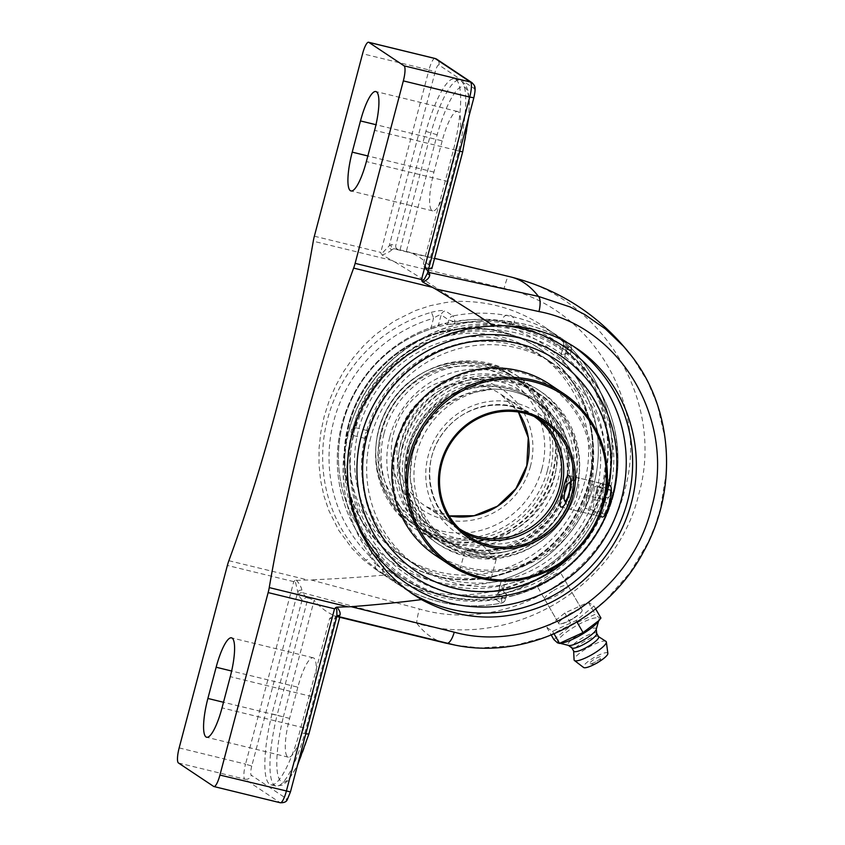 <?xml version="1.0" encoding="UTF-8"?>
<svg xmlns="http://www.w3.org/2000/svg" width="845" height="845" viewBox="0 0 845 845"><rect width="100%" height="100%" fill="white"/><g stroke="black" fill="none" stroke-linecap="round" stroke-linejoin="round"><path stroke-width="0.63" stroke-dasharray="4.22 3.17" d="M398.143 249.476A774.833 176.806 -76.3 0 0 393.601 248.757A3.433 3.338 -84.3 0 1 391.14 244.627A778.256 177.587 103.7 0 1 395.777 245.367C395.439 247.427 396.231 248.789 398.143 249.476L400.012 249.93L431.003 132.623A68.772 15.696 103.7 0 1 459.754 80.159A68.772 15.696 103.7 0 1 458.613 151.012L427.623 268.319L428.721 268.562M302.098 599.939L271.984 713.93L277.086 715.176L308.076 597.869L306.217 597.415L302.098 599.939A778.256 177.587 103.7 0 1 298.517 595.207L295.074 580.409L310.865 579.902L419.405 608.981C504.983 634.289 604.186 577.293 624.761 489.931C649.847 403.709 590.951 306.841 504.116 288.356A13.71 1.521 103.6 0 1 508.532 276.473L393.601 248.757L391.858 249.761A3.433 3 -141.1 0 1 389.175 245.937L391.14 244.627M391.858 249.761C390.094 251.578 386.862 253.32 382.162 254.989L381.285 254.113L389.175 245.937L435.154 71.909L428.964 69.934L380.746 252.412L381.285 254.113M504.116 288.356L394.858 261.992L382.151 255M406.318 251.451A774.833 176.806 103.7 0 1 431.763 268.393L462.585 151.741A63.375 14.46 -76.3 0 0 464.687 87.151A63.375 14.46 -76.3 0 0 437.14 134.799L406.318 251.451L400.012 249.93M427.623 268.319L424.105 266.862L423.387 263.756L453.511 149.766A68.772 15.696 -76.3 0 0 454.652 78.912A68.772 15.696 -76.3 0 0 425.901 131.376L395.777 245.367M425.901 131.376L437.14 134.799M427.876 271.784A3.433 3.274 -35.1 0 1 426.968 268.488L427.76 271.636A3.433 2.725 175.9 0 0 427.591 272.671A3.433 2.725 175.9 0 0 427.602 272.808M473.855 97.745L427.528 273.093L427.412 271.256L424.021 266.767M298.517 595.207A3.433 3.274 -35.1 0 1 302.711 592.768A774.833 176.806 -76.3 0 0 306.217 597.415M295.074 580.409L293.764 581.645L245.546 764.112L251.747 766.088L297.725 592.06A3.433 2.725 -4.1 0 1 301.908 590.211L302.711 592.768L416.86 623.409A774.833 176.806 -76.3 0 0 444.449 642.823M296.268 580.05C299.542 583.842 301.411 587.233 301.908 590.211M271.984 713.93A68.772 15.696 -76.3 0 0 270.844 784.783A68.772 15.696 -76.3 0 0 299.595 732.319L329.708 618.329L333.828 615.804L335.687 616.259L304.696 733.566A68.772 15.696 103.7 0 1 275.945 786.03A68.772 15.696 103.7 0 1 277.086 715.176L283.339 716.94A63.375 14.46 -76.3 0 0 281.227 781.54A63.375 14.46 -76.3 0 0 308.774 733.882L308.869 734.062M308.774 733.882L339.732 617.262M336.923 616.565L335.687 616.259M339.595 617.23A774.833 176.806 103.7 0 1 314.16 600.288L283.339 716.94M308.076 597.869L314.16 600.288M337.609 616.438A774.833 176.806 -76.3 0 1 333.828 615.804L337.926 616.449A3.433 3.338 95.7 0 0 334.345 619.068A778.256 177.587 103.7 0 1 329.708 618.329M336.785 616.544A3.433 3 38.9 0 0 336.31 617.769L334.345 619.068M336.891 616.406L290.448 791.923M455.402 645.189L480.129 647.925L514.056 645.643L547.243 636.538L578.413 620.938L592.81 610.914L606.319 599.443L629.874 572.878L648.147 542.268L655.076 525.78L660.389 508.827L666.124 473.876L666.473 456.237L665.131 438.83L657.452 404.998L647.502 381.275L632.018 356.579M510.834 276.97A774.833 176.806 -76.3 0 0 508.532 276.473C602.337 296.458 665.839 401.153 638.725 494.399C616.47 588.859 509.355 650.629 416.86 623.409A13.71 1.542 -75.1 0 1 419.405 608.981M384.549 575.033C424.021 597.922 473.897 601.27 516.358 583.884C558.725 566.277 591.669 528.759 603.425 484.724C619.638 425.933 594.394 359.421 543.229 326.128C517.066 309.016 488.262 300.778 456.839 301.39L445.928 302.489L430.285 305.668L415.191 310.654L394.214 321.089L375.381 334.662L363.667 345.7L352.946 358.143L343.482 371.768L335.444 386.281L328.98 401.354L324.142 416.596L320.836 432.175L319.072 448.251L318.987 464.465L320.625 480.467L323.962 495.952L328.885 510.612L338.877 530.544L352.302 548.701L363.192 559.612L375.444 569.245L384.549 575.033C361.649 577.156 337.092 578.772 310.865 579.902M394.858 261.992C417.219 275.481 437.879 288.62 456.839 301.39M459.712 151.276L453.511 149.766M305.795 733.819L299.595 732.319M377.007 569.572A5.397 5.239 -56.3 0 1 375.286 564.122L382.891 569.192A5.397 5.239 123.7 0 0 384.623 574.642L377.007 569.572L365.695 560.013A147.695 143.301 -56.3 0 1 327.617 418.919A147.695 143.301 -56.3 0 1 431.119 312.386A5.397 0.856 73.9 0 1 433.538 318.248C437.361 315.755 439.896 314.636 441.132 314.889A5.397 5.239 -56.3 0 1 445.357 310.886L452.973 315.956A147.695 143.301 -56.3 0 1 558.967 336.606A147.695 143.301 -56.3 0 1 569.572 344.422A5.397 1.299 -50.9 0 0 569.572 344.422A5.397 5.239 -56.3 0 1 571.304 349.872L570.217 354.551L566.741 351.425L567.28 349.355A5.397 1.299 -50.9 0 0 569.604 344.443L561.967 339.352L568.928 346.027A147.695 143.301 -56.3 0 1 607.006 487.111A147.695 143.301 -56.3 0 1 503.504 593.644A5.397 0.856 -106.1 0 0 503.683 593.697A5.397 0.856 -106.1 0 0 503.271 589.229C499.501 591.764 497.694 593.37 497.842 594.035A5.397 5.239 -56.3 0 1 493.617 598.038L501.233 603.108A5.397 0.94 -101.3 0 0 501.402 603.15A5.397 0.94 -101.3 0 0 501.434 598.587L505.563 599.242L497.842 594.035L500.8 582.279L497.842 594.035M561.967 339.352A5.397 5.239 -56.3 0 1 563.689 344.813L571.421 350.01L567.28 349.355A142.298 138.073 123.7 0 0 454.937 321.934L448.748 319.959L441.132 314.889L438.196 326.022L430.675 329.054A132.654 128.715 123.7 0 0 342.922 423.113A132.654 128.715 123.7 0 0 373.353 546.018L378.222 552.989L375.286 564.122L370.501 556.823A5.397 1.289 134.1 0 1 365.695 560.013M431.119 312.386C438.196 310.569 442.938 310.073 445.357 310.886M503.504 593.644C496.575 595.556 493.279 597.014 493.617 598.038M506.683 594.468L505.458 599.105A5.397 5.239 123.7 0 1 501.233 603.108A147.695 143.301 -56.3 0 1 395.228 582.458A147.695 143.301 -56.3 0 1 384.623 574.642A5.397 1.299 -50.9 0 0 389.091 571.157A142.298 138.073 123.7 0 0 501.434 598.587L501.983 596.517L506.683 594.468A124.532 28.413 -76.3 0 1 500.789 582.913C500.853 581.191 502.638 579.691 506.123 578.434A132.654 128.715 123.7 0 0 593.877 484.365A132.654 128.715 123.7 0 0 563.446 361.459C561.006 358.776 560.108 356.939 560.753 355.935L563.689 344.813L566.308 350.654A5.397 1.289 -45.9 0 0 568.981 346.059L568.981 346.059A5.397 1.289 -45.9 0 0 568.928 346.027M563.689 344.813L563.541 344.802C563.879 342.721 563.478 341.063 562.326 339.817L568.981 346.059C582.627 359.347 593.201 374.831 600.7 392.492C605.876 404.766 609.298 417.557 610.967 430.865C621.233 501.254 572.424 575.329 503.683 593.697L496.078 596.306L497.768 593.781M563.541 344.802L560.753 355.935A124.532 28.413 -76.3 0 1 570.079 354.509M454.388 324.005L454.937 321.934A5.397 0.94 -101.3 0 0 452.973 315.956A5.397 5.239 -56.3 0 0 448.748 319.959L447.523 324.596L454.388 324.005A140.344 136.182 -56.3 0 1 564.492 349.619A140.344 136.182 -56.3 0 1 566.741 351.425M384.116 564.555L389.64 569.086L389.091 571.157L382.891 569.192L384.116 564.555A124.532 28.413 103.7 0 1 383.683 564.185A124.532 28.413 103.7 0 1 378.222 552.989M501.983 596.517A140.344 136.182 -56.3 0 1 409.36 582.543A140.344 136.182 -56.3 0 1 389.64 569.086M438.196 326.022A124.532 28.413 103.7 0 1 442.305 324.047A124.532 28.413 103.7 0 1 447.523 324.596M546.81 578.825C554.531 574.241 559.041 572.097 560.351 572.392C560.214 573.385 556.992 575.836 550.687 579.754C542.976 584.339 538.455 586.493 537.156 586.198C537.283 585.205 540.504 582.744 546.81 578.825M567.924 615.329C561.598 619.216 558.503 621.899 558.661 623.367C559.77 626.99 584.719 612.794 581.994 609.794C580.283 608.865 575.593 610.713 567.924 615.329M297.841 687.186L289.592 718.398A35.089 8.006 -76.3 0 0 288.346 757.194A35.089 8.006 -76.3 0 0 303.725 727.809L311.974 696.597A35.089 8.006 -76.3 0 0 313.231 657.801A35.089 8.006 -76.3 0 0 297.841 687.186L231.646 671.025M442.188 140.872L433.939 172.084A35.089 8.006 -76.3 0 0 432.682 210.891A35.089 8.006 -76.3 0 0 448.072 181.506L456.321 150.283A35.089 8.006 -76.3 0 0 457.578 111.487A35.089 8.006 -76.3 0 0 442.188 140.872L375.983 124.711M553.581 590.518A13.499 2.947 149.9 0 1 567.977 585.574A13.499 2.947 149.9 0 1 557.763 594.88A13.499 2.947 149.9 0 1 544.613 599.094A13.499 2.947 149.9 0 1 553.581 590.518M553.855 639.549L571.727 625.025L595.271 614.273L598.925 617.579L600.943 618.044M546.905 627.539L552.577 631.321L576.121 620.568L593.993 606.034L588.321 602.263L564.777 613.016L546.905 627.539L551.246 635.049M564.777 613.016L571.727 625.025M588.321 602.263L595.271 614.273M593.993 606.034L595.651 608.896M552.577 631.321L554.056 633.877M576.121 620.568L576.955 622.004M597.373 622.501A23.66 5.165 -30.1 0 0 598.925 619.924A23.66 5.165 -30.1 0 0 598.461 618.234A23.66 5.165 -30.1 0 0 573.618 627.317A23.66 5.165 -30.1 0 0 558.291 642.749A23.66 5.165 -30.1 0 0 558.978 643.034A23.66 5.165 -30.1 0 0 561.978 642.982M573.163 618.603A13.499 2.947 149.9 0 1 558.767 623.547A13.499 2.947 149.9 0 1 567.724 614.98A13.499 2.947 149.9 0 1 582.131 610.027A13.499 2.947 149.9 0 1 573.163 618.603M596.908 661.107A6.602 1.436 -30.1 0 0 601.323 657.23A6.602 1.436 -30.1 0 0 594.859 658.984A6.602 1.436 -30.1 0 0 590.116 663.705A6.602 1.436 -30.1 0 0 596.908 661.107M596.179 629.514A16.298 3.56 -30.1 0 0 596.232 628.976A16.298 3.56 -30.1 0 0 595.862 628.353A16.298 3.56 -30.1 0 0 578.825 634.563A16.298 3.56 -30.1 0 0 568.157 645.221A16.298 3.56 -30.1 0 0 568.199 645.242A16.298 3.56 -30.1 0 0 568.664 645.443M596.739 633.613A14.397 3.137 -30.1 0 0 596.654 633.327A14.397 3.137 -30.1 0 0 596.412 633.074A14.397 3.137 -30.1 0 0 581.952 638.207A14.397 3.137 -30.1 0 0 571.727 647.745A14.397 3.137 -30.1 0 0 571.907 647.946M598.661 636.803A14.397 3.137 -30.1 0 0 598.418 636.549A14.397 3.137 -30.1 0 0 598.408 636.538A14.397 3.137 -30.1 0 0 584.624 641.292A14.397 3.137 -30.1 0 0 573.639 650.872A14.397 3.137 -30.1 0 0 573.734 651.22M607.861 653.438A14.08 3.074 -30.1 0 0 607.534 652.931A14.08 3.074 -30.1 0 0 592.947 658.213A14.08 3.074 -30.1 0 0 583.536 667.455M605.897 641.344A18.516 4.035 -30.1 0 0 588.162 647.481A18.516 4.035 -30.1 0 0 574.072 659.787M407.691 448.875A89.137 86.486 -56.3 0 1 541.413 395.27A89.137 86.486 -56.3 0 1 563.985 517.404A89.137 86.486 -56.3 0 1 442.59 543.641A89.137 86.486 -56.3 0 1 407.691 448.875M565.157 487.311A82.831 80.37 -56.3 0 1 440.9 537.135A82.831 80.37 -56.3 0 1 408.473 449.065A82.831 80.37 -56.3 0 1 532.73 399.252A82.831 80.37 -56.3 0 1 565.157 487.311M492.677 389.154L466.186 393.886L442.347 406.941L423.81 426.926L412.603 451.821L409.962 477.024L415.032 501.624L427.253 523.361L445.452 540.156L451.769 543.958A82.831 80.37 123.7 0 0 560.298 512.566A82.831 80.37 123.7 0 0 537.283 402.294A82.831 80.37 123.7 0 0 492.677 389.154A84.342 81.828 -56.3 0 0 416.786 453.026A84.342 81.828 -56.3 0 0 451.769 543.958M503.852 376.331A89.137 86.486 123.7 0 0 396.854 441.66A89.137 86.486 123.7 0 0 431.753 536.427A89.137 86.486 123.7 0 0 553.148 510.179A89.137 86.486 123.7 0 0 530.575 388.045A89.137 86.486 123.7 0 0 503.852 376.331M389.82 436.971A89.137 86.486 -56.3 0 1 496.818 371.652A89.137 86.486 -56.3 0 1 523.541 383.366A89.137 86.486 -56.3 0 1 546.113 505.5A89.137 86.486 -56.3 0 1 424.718 531.737A89.137 86.486 -56.3 0 1 389.82 436.971M348.425 424.454A126.845 123.085 123.7 0 0 398.09 559.316A126.845 123.085 123.7 0 0 588.384 483.023A126.845 123.085 123.7 0 0 538.719 348.161A126.845 123.085 123.7 0 0 348.425 424.454M589.071 483.488A126.845 123.085 123.7 0 0 539.406 348.626A126.845 123.085 123.7 0 0 349.112 424.919A126.845 123.085 123.7 0 0 398.777 559.77A126.845 123.085 123.7 0 0 589.071 483.488M353.654 426.017A122.05 118.427 -56.3 0 1 536.744 352.618A122.05 118.427 -56.3 0 1 567.66 519.844A122.05 118.427 -56.3 0 1 401.438 555.778A122.05 118.427 -56.3 0 1 353.654 426.017M370.754 437.414A122.05 118.427 123.7 0 0 418.539 567.175A122.05 118.427 123.7 0 0 584.751 531.241A122.05 118.427 123.7 0 0 553.845 364.005A122.05 118.427 123.7 0 0 370.754 437.414M606.171 494.874A126.845 123.085 123.7 0 0 556.506 360.012A126.845 123.085 123.7 0 0 366.212 436.305A126.845 123.085 123.7 0 0 415.877 571.167A126.845 123.085 123.7 0 0 606.171 494.874M574.515 552.641A126.845 123.085 123.7 0 0 607.164 494.145A126.845 123.085 123.7 0 0 609.065 485.389A126.845 123.085 -56.3 0 1 606.858 495.339A126.845 123.085 -56.3 0 1 574.706 552.461M613.333 495.149A138.105 134.006 123.7 0 0 616.417 438.798A138.105 134.006 123.7 0 0 517.869 330.173A138.105 134.006 123.7 0 0 347.464 463.609A138.105 134.006 123.7 0 0 511.214 596.19A138.105 134.006 123.7 0 0 613.333 495.149M351.805 429.059A4.067 0.929 -76.3 0 0 351.351 430.506A4.067 0.929 -76.3 0 0 351.024 432.038L351.805 429.059L355.597 427.718L353.316 430.116L352.555 433.01L353.527 435.555M610.439 495.36L608.168 497.716L611.97 496.332L612.731 493.438C610.069 489.266 609.562 488.917 611.22 492.381L610.439 495.36A4.067 0.929 103.7 0 1 610.766 493.829A4.067 0.929 103.7 0 1 611.22 492.381L610.122 489.878C623.145 437.245 600.784 379.247 556.538 350.633C544.159 342.415 530.723 336.521 516.242 332.972C488.378 326.402 460.979 328.694 434.045 339.838C394.9 357.403 368.769 386.778 355.65 427.929M502.183 325.895A132.654 128.715 123.7 0 0 342.922 423.113A132.654 128.715 123.7 0 0 434.626 581.582A132.654 128.715 123.7 0 0 593.877 484.365A132.654 128.715 123.7 0 0 502.183 325.895M506.313 323.783A5.672 0.539 -167.6 0 0 513.063 324.86A5.672 0.539 -167.6 0 0 513.221 324.786A5.672 0.539 -167.6 0 0 509.081 323.318A5.672 0.539 -167.6 0 0 502.162 322.346A5.672 0.539 -167.6 0 0 506.313 323.783M612.857 494.346A139.34 135.2 123.7 0 0 603.446 397.625A139.34 135.2 123.7 0 0 516.538 327.892A139.34 135.2 123.7 0 0 346.777 441.217A139.34 135.2 123.7 0 0 467.792 599.918A139.34 135.2 123.7 0 0 612.857 494.346M365.241 435.925L365.536 438.502L367.258 435.08L367.469 430.601L366.223 432.207A122.05 118.427 -56.3 0 1 512.239 344.623A122.05 118.427 -56.3 0 1 548.817 360.657A122.05 118.427 -56.3 0 1 597.077 488.547L598.218 486.931C598.809 489.846 598.165 492.487 596.295 494.832L596.095 492.276A122.05 118.427 -56.3 0 1 413.501 563.816A122.05 118.427 -56.3 0 1 365.241 435.925L365.146 433.876L366.223 432.196M612.731 493.438A4.067 0.929 103.7 0 1 611.97 496.332M597.077 488.547L596.095 492.276M351.024 432.038C353.728 436.2 354.235 436.527 352.555 433.01A4.067 0.929 -76.3 0 0 353.316 430.116M505.204 339.933A122.05 118.427 123.7 0 0 358.681 429.376A122.05 118.427 123.7 0 0 406.466 559.136A122.05 118.427 123.7 0 0 572.688 523.203A122.05 118.427 123.7 0 0 541.782 355.967A122.05 118.427 123.7 0 0 505.204 339.933M549.567 384.221A102.847 99.794 -56.3 0 1 589.831 493.575A102.847 99.794 -56.3 0 1 435.545 555.429M588.257 493.068A101.474 98.464 123.7 0 0 466.662 373.236A101.474 98.464 123.7 0 0 421.908 542.617A101.474 98.464 123.7 0 0 588.257 493.068M566.731 487.818A84.204 81.701 -56.3 0 1 428.7 528.928A84.204 81.701 -56.3 0 1 465.838 388.383A84.204 81.701 -56.3 0 1 566.731 487.818M472.07 572.741L459.986 569.604C461.233 571.083 467.433 573.565 478.587 577.082C486.224 578.645 490.449 578.909 491.283 577.874C489.942 576.744 483.541 575.033 472.07 572.741M601.703 483.636L601.429 483.509C599.654 483.9 597.69 488.516 595.535 497.367C592.63 507.507 592.039 513.38 593.75 514.975C599.475 517.393 607.164 485.611 601.703 483.636M409.022 449.434A82.831 80.37 123.7 0 0 441.449 537.494A82.831 80.37 123.7 0 0 565.706 487.681A82.831 80.37 123.7 0 0 533.279 399.622A82.831 80.37 123.7 0 0 409.022 449.434M413.025 452.107A82.831 80.37 -56.3 0 1 537.283 402.294A82.831 80.37 -56.3 0 1 569.71 490.353A82.831 80.37 -56.3 0 1 445.452 540.166A82.831 80.37 -56.3 0 1 413.025 452.107M463.768 532.688A68.572 66.533 -56.3 0 1 458.55 529.562A68.572 66.533 -56.3 0 1 431.7 456.659A68.572 66.533 -56.3 0 1 534.568 415.423A68.572 66.533 -56.3 0 1 539.469 419.036M483.826 557.256A16.182 1.299 -165.2 0 1 464.919 550.951A16.182 1.299 -165.2 0 1 465.109 550.824A16.182 1.299 -165.2 0 1 477.309 552.915A16.182 1.299 -165.2 0 1 496.11 559.01A16.182 1.299 -165.2 0 1 496.205 559.221A16.182 1.299 -165.2 0 1 483.826 557.256M402.315 446.276A89.137 86.486 123.7 0 0 437.425 540.208A89.137 86.486 123.7 0 0 571.368 485.769A89.137 86.486 123.7 0 0 536.258 391.837A89.137 86.486 123.7 0 0 402.315 446.276M574.241 487.681A89.137 86.486 123.7 0 0 539.131 393.749A89.137 86.486 123.7 0 0 405.188 448.188A89.137 86.486 123.7 0 0 440.308 542.12A89.137 86.486 123.7 0 0 574.241 487.681M366.033 437.573A126.845 123.085 123.7 0 0 416.004 571.252A126.845 123.085 123.7 0 0 606.604 493.776A126.845 123.085 123.7 0 0 556.633 360.097A126.845 123.085 123.7 0 0 366.033 437.573M556.506 360.012L557.204 360.477A126.845 123.085 123.7 0 0 557.193 360.466A126.845 123.085 123.7 0 0 366.582 437.942A126.845 123.085 123.7 0 0 416.553 571.621A126.845 123.085 123.7 0 0 416.564 571.621L415.877 571.167M574.484 486.72A91.883 89.147 123.7 0 0 538.286 389.894A91.883 89.147 123.7 0 0 400.234 446.012A91.883 89.147 123.7 0 0 436.421 542.839A91.883 89.147 123.7 0 0 574.484 486.72M576.839 488.294A91.883 89.147 123.7 0 0 540.652 391.467A91.883 89.147 123.7 0 0 402.59 447.586A91.883 89.147 123.7 0 0 438.787 544.412A91.883 89.147 123.7 0 0 576.839 488.294M378.433 431.489A91.883 89.147 123.7 0 0 414.62 528.315A91.883 89.147 123.7 0 0 552.683 472.197A91.883 89.147 123.7 0 0 516.485 375.37A91.883 89.147 123.7 0 0 378.433 431.489M555.049 473.77A91.883 89.147 123.7 0 0 518.851 376.944A91.883 89.147 123.7 0 0 380.789 433.062A91.883 89.147 123.7 0 0 416.986 529.889A91.883 89.147 123.7 0 0 555.049 473.77M588.69 481.84A126.845 123.085 123.7 0 0 538.719 348.161A126.845 123.085 123.7 0 0 348.119 425.637A126.845 123.085 123.7 0 0 398.079 559.316A126.845 123.085 123.7 0 0 588.69 481.84M589.24 482.21A126.845 123.085 123.7 0 0 539.268 348.531A126.845 123.085 123.7 0 0 348.668 426.007A126.845 123.085 123.7 0 0 398.639 559.686A126.845 123.085 123.7 0 0 589.24 482.21M383.905 434.013A89.137 86.486 123.7 0 0 419.025 527.945A89.137 86.486 123.7 0 0 552.957 473.506A89.137 86.486 123.7 0 0 517.848 379.574A89.137 86.486 123.7 0 0 383.905 434.013M381.032 432.101A89.137 86.486 123.7 0 0 416.141 526.034A89.137 86.486 123.7 0 0 550.084 471.594A89.137 86.486 123.7 0 0 514.964 377.662A89.137 86.486 123.7 0 0 381.032 432.101M592.757 499.279L588.183 510.211L585.31 508.31L587.021 495.455L591.595 484.512L594.468 486.424L592.757 499.279L608.97 503.24L610.681 490.385L607.808 488.473L603.235 499.416L601.524 512.26L604.397 514.172L608.97 503.24M604.397 514.172L588.183 510.211M601.524 512.26L585.31 508.31M603.235 499.416L587.021 495.455M607.808 488.473L591.595 484.512M610.681 490.385L594.468 486.424M576.934 495.582A16.182 3.697 -76.3 0 0 577.515 477.689A16.182 3.697 -76.3 0 0 576.565 477.921A16.182 3.697 -76.3 0 0 570.417 491.241A16.182 3.697 -76.3 0 0 569.107 508.489A16.182 3.697 -76.3 0 0 569.847 509.134A16.182 3.697 -76.3 0 0 576.934 495.582M609.942 485.6A16.182 3.697 -76.3 0 0 602.844 499.152A16.182 3.697 -76.3 0 0 602.274 517.045M428.109 270.896A774.833 176.806 -76.3 0 0 425.753 267.865M423.387 263.756A778.256 177.587 103.7 0 1 426.968 268.488M473.749 97.608A8.313 1.901 -76.3 0 0 474.182 88.482L438.946 65.012A8.313 1.901 -76.3 0 0 435.154 71.909M251.747 766.088A8.313 1.901 -76.3 0 0 251.303 775.214L286.539 798.683A8.313 1.901 -76.3 0 0 290.331 791.786M314.361 236.199L380.746 252.412M434.974 58.453A13.71 3.126 103.7 0 0 428.964 69.934L362.579 53.731M392.207 260.482L313.273 241.205M228.858 560.7L307.802 579.966M430.675 329.054L433.538 318.248A142.298 138.073 123.7 0 0 333.817 420.884A142.298 138.073 123.7 0 0 370.501 556.823L373.353 546.018M506.123 578.434L503.271 589.229A142.298 138.073 123.7 0 0 602.992 486.593A142.298 138.073 123.7 0 0 566.308 350.654L563.446 361.459M474.182 88.482A5.397 5.239 123.7 0 0 472.07 82.747M438.946 65.012A5.397 5.239 123.7 0 0 436.833 59.266M280.297 802.75A13.71 3.126 103.7 0 1 280.065 802.644A5.397 5.239 123.7 0 0 286.539 798.683M213.679 786.441L280.065 802.644L244.818 779.174A5.397 5.239 123.7 0 0 251.303 775.214M178.432 762.961L244.818 779.174A13.71 3.126 103.7 0 1 245.546 764.112L179.161 747.909M353.294 429.609A142.298 138.073 -56.3 0 1 504.37 325.716M572.836 345.901A147.695 143.301 123.7 0 0 569.836 343.852A147.695 143.301 123.7 0 0 348.277 432.672A147.695 143.301 123.7 0 0 406.096 589.694A147.695 143.301 123.7 0 0 410.057 592.239M293.764 581.645L227.379 565.442M289.592 718.398L223.502 702.269M433.939 172.084L367.85 155.955M311.974 696.597L230.273 676.655M303.725 727.809L222.024 707.867M456.321 150.283L374.61 130.341M448.072 181.506L366.36 161.553M564.925 489.181A72.29 70.135 123.7 0 0 478.312 403.815A72.29 70.135 123.7 0 0 446.435 524.481A72.29 70.135 123.7 0 0 564.925 489.181M547.37 470.76A89.137 86.486 -56.3 0 1 413.649 524.375A89.137 86.486 -56.3 0 1 378.75 429.609A89.137 86.486 -56.3 0 1 512.471 375.993A89.137 86.486 -56.3 0 1 547.37 470.76M459.416 528.822A67.484 65.487 -56.3 0 1 458.18 528.019C426.873 508.51 420.007 460.356 444.544 431.034C465.088 403.857 506.092 396.823 533.005 415.677L500.472 394.013L518.344 412.022A67.484 65.487 123.7 0 0 500.472 394.013A67.484 65.487 123.7 0 0 399.231 434.605A67.484 65.487 123.7 0 0 425.658 506.356A67.484 65.487 123.7 0 0 449.17 515.936L425.658 506.356L458.18 528.019A67.484 65.487 -56.3 0 1 431.763 456.268A67.484 65.487 -56.3 0 1 533.005 415.677A67.484 65.487 -56.3 0 1 534.209 416.511M530.47 466.229A72.29 70.135 -56.3 0 1 411.969 501.529A72.29 70.135 -56.3 0 1 443.847 380.863A72.29 70.135 -56.3 0 1 530.47 466.229M541.867 469.017A84.342 81.828 123.7 0 0 440.805 369.423A84.342 81.828 123.7 0 0 403.614 510.19A84.342 81.828 123.7 0 0 541.867 469.017M406.096 251.398L434.562 258.348M454.652 78.912L459.754 80.159L465.257 84.025L468.172 90.975L469.366 101.326L468.774 116.98M270.844 784.783L275.945 786.03L282.61 785.132L288.399 780.305L297.451 765.412M570.217 354.551L571.421 350.01A5.397 5.397 0 0 0 569.604 344.443L543.229 326.128M377.504 570.65L395.228 582.458C427.602 603.362 462.997 610.259 501.402 603.15A5.397 5.397 0 0 0 505.563 599.242L506.768 594.69M442.305 324.047A140.376 140.376 0 0 0 383.683 564.185M409.36 582.543A140.376 140.376 0 0 0 594.479 537.705A140.376 140.376 0 0 0 564.492 349.619M414.039 594.986L406.096 589.694C356.136 557.457 331.779 491.262 348.161 432.545C361.237 387.052 388.975 354.066 431.394 333.585C475.915 312.84 530.005 316.833 569.836 343.852L575.794 347.813M581.994 609.794L560.351 572.392M558.661 623.367L537.156 586.198M313.231 657.801L231.53 637.848M288.346 757.194L206.634 737.252M432.682 210.891L350.981 190.949M457.578 111.487L375.867 91.545M544.613 599.094L558.767 623.547M567.977 585.574L582.131 610.027M590.116 663.705A8.735 8.735 0 0 0 596.042 663.494M598.186 662.258A8.735 8.735 0 0 0 601.323 657.23M598.619 620.99L598.925 619.924M560.055 643.309L558.978 643.034M533.279 399.622L532.73 399.252M441.449 537.494L440.9 537.135M498.835 381.454C467.38 373.236 430.686 387.866 412.223 416.585C399.02 437.372 395.185 459.426 400.71 482.748C405.832 501.877 416.405 516.897 432.408 527.808C460.958 545.088 490.1 544.698 519.812 526.636C539.068 513.232 551.024 495.033 555.683 472.038C560.436 438.059 549.503 411.367 522.875 391.985C515.503 387.084 507.486 383.577 498.835 381.454M523.541 383.366L512.471 375.993C478.249 351.351 422.246 359.093 393.823 398.111C377.842 420.377 372.455 444.776 377.662 471.299C382.859 493.786 394.858 511.478 413.649 524.375L424.718 531.737M431.753 536.427L442.59 543.641M530.575 388.045L541.413 395.27M511.246 596.19A140.376 140.376 0 0 0 616.417 438.798M353.643 435.555C340.62 488.188 362.98 546.197 407.227 574.801C445.695 598.915 486.53 602.517 529.709 585.606C568.854 568.03 594.996 538.666 608.115 497.504M603.446 397.625A140.376 140.376 0 0 0 339.025 437.742A140.376 140.376 0 0 0 466.767 599.844M413.501 563.816L418.539 567.175M548.817 360.657L553.845 364.005M610.174 489.846L598.218 486.931M608.252 497.747L596.295 494.832M513.221 324.786A6.168 6.168 0 0 0 509.683 315.185A6.168 6.168 0 0 0 502.162 322.346M401.438 555.778L406.466 559.136M536.744 352.618L541.782 355.967M353.58 435.587L365.536 438.502M355.513 427.686L367.469 430.601M510.222 334.821C579.923 349.767 623.019 430.654 598.397 498.201C585.743 534.293 562.231 560.541 527.861 576.945C496.945 590.57 465.648 592.155 433.971 581.709C403.899 570.914 381.074 551.51 365.494 523.509C348.689 491.146 345.785 457.314 356.748 422.004C375.877 358.808 447.385 317.942 510.222 334.821M458.55 529.562L468.669 536.3M534.568 415.423L544.687 422.162M496.11 559.01L483.044 545.722L465.109 550.824M491.283 577.874L496.205 559.221M459.986 569.604L464.919 550.951M560.7 506.915L593.75 514.985M568.389 475.45L601.429 483.509M437.425 540.208L440.308 542.12M536.258 391.837L539.131 393.749M416.004 571.252L416.553 571.621M556.633 360.097L557.193 360.466M436.421 542.839L438.787 544.412M538.286 389.894L540.652 391.467M414.62 528.315L416.986 529.889M516.485 375.37L518.851 376.944M416.141 526.034L419.025 527.945M514.964 377.662L517.848 379.574M565.78 502.659L569.107 508.489M570.66 481.734L576.565 477.921M607.069 484.903L577.515 477.689M599.443 516.358L569.847 509.134"/><path stroke-width="1.27" d="M428.721 268.562L431.848 268.625L462.701 151.825L459.712 151.276M337.609 616.438A774.833 176.806 -76.3 0 0 338.38 616.523L455.402 645.189C527.248 659.924 607.566 620.019 643.584 551.658C678.06 490.132 673.338 409.751 632.018 356.579L623.589 346.344L605.421 328.916L584.867 314.604L570.079 306.946L538.423 296.384L429.271 272.512A3.433 3.274 -35.1 0 1 427.876 271.784M427.602 272.808A3.433 2.725 175.9 0 0 429.746 274.995L429.271 272.512A774.833 176.806 -76.3 0 0 428.109 270.896M422.014 281.237L421.518 279.558L469.725 97.09L473.855 97.745L427.528 273.104L424.211 279.378L422.014 281.237L422.849 282.093C427.126 280.139 429.418 277.773 429.746 274.995M339.711 617.262L336.923 616.565M336.891 616.396A3.433 3 38.9 0 1 339.796 615.445L338.38 616.523A3.433 3.338 95.7 0 0 337.926 616.449L336.891 616.396A3.433 3 38.9 0 0 336.891 616.406A3.433 3 38.9 0 0 336.785 616.544M339.796 615.445C340.736 613.417 339.796 610.66 336.965 607.154L335.803 607.534L336.838 610.069L336.891 616.406M297.451 765.412L308.869 734.062L339.732 617.262L444.449 642.823A774.833 176.806 -76.3 0 0 446.751 643.32A13.71 4.7 -76.2 0 0 454.251 632.187L351.108 606.699L336.965 607.143M455.402 645.189L444.449 642.823M422.849 282.103L435.101 288.8L538.962 311.562C621.54 327.205 676.507 421.465 651.537 507.76C630.845 595.049 535.55 654.643 454.251 632.187M334.525 608.801L286.318 791.269A13.71 3.126 103.7 0 1 280.297 802.75C284.216 802.845 286.561 801.768 287.321 799.55L290.448 791.923L219.932 775.066L268.14 592.588L334.525 608.801L335.803 607.534M348.172 606.858L269.238 587.592A13.71 3.126 103.7 0 1 268.14 592.588M493.723 325.959C523.699 324.374 551.056 331.662 575.794 347.813C624.17 379.257 647.428 444.438 631.247 503.261C619.501 547.285 587.624 585.522 547 604.291C503.472 622.754 461.613 621.191 421.423 599.591L411.853 593.496L398.755 583.303L386.883 571.738L371.863 552.514L360.276 531.516L354.319 516.168L350.052 500.06L347.644 483.541L347.147 466.947L348.562 450.638L351.752 434.995L356.706 419.817L363.519 404.977L372.127 390.844L382.373 377.747L394.024 365.917L406.762 355.565L427.2 343.059L449.783 333.69L465.849 329.36L482.337 326.74L493.723 325.959C475.809 313.875 456.258 301.485 435.101 288.8M351.108 606.699C376.131 604.777 399.569 602.411 421.423 599.591M269.238 587.592A449.286 102.52 103.7 0 1 305.056 423.588A449.286 102.52 103.7 0 1 353.643 268.097L432.587 287.374M473.855 97.745C476.453 85.683 474.615 85.873 472.07 82.747A5.397 5.239 123.7 0 0 470.454 82.039L404.068 65.825L368.832 42.356A13.71 3.126 103.7 0 0 368.589 42.25A13.71 3.126 103.7 0 0 362.579 53.731L314.361 236.199A13.71 3.126 103.7 0 0 313.273 241.205A449.286 102.52 -76.3 0 1 277.445 405.199A449.286 102.52 -76.3 0 1 228.858 560.7A13.71 3.126 103.7 0 0 227.379 565.442L179.161 747.909A13.71 3.126 103.7 0 0 178.432 762.961L213.679 786.441A13.71 3.126 103.7 0 0 213.912 786.547L280.297 802.75M308.869 734.062L305.795 733.819M361.406 435.418A132.654 128.715 123.7 0 0 520.372 592.081A132.654 128.715 123.7 0 0 578.867 370.649A132.654 128.715 123.7 0 0 361.406 435.418M219.932 775.066A13.71 3.126 103.7 0 1 213.912 786.547M404.068 65.825A13.71 3.126 103.7 0 1 403.34 80.888L355.132 263.355A13.71 3.126 103.7 0 1 353.643 268.097M222.024 707.867A35.089 8.006 103.7 0 1 206.634 737.252A35.089 8.006 103.7 0 1 207.891 698.456L216.14 667.233A35.089 8.006 103.7 0 1 231.53 637.848A35.089 8.006 103.7 0 1 230.273 676.655L222.024 707.867M366.36 161.553A35.089 8.006 103.7 0 1 350.981 190.949A35.089 8.006 103.7 0 1 352.228 152.142L360.477 120.93A35.089 8.006 103.7 0 1 375.867 91.545A35.089 8.006 103.7 0 1 374.61 130.341L366.36 161.553M551.246 635.049L553.855 639.549L557.51 642.855L559.527 643.33L554.056 633.877M595.651 608.896L600.943 618.044L599.116 620.378L583.071 632.578L559.527 643.33M576.955 622.004L583.071 632.578M559.2 643.446L561.978 642.982A23.66 5.165 -30.1 0 0 597.373 622.501L599.116 620.378M560.055 643.309L568.664 645.443A16.298 3.56 -30.1 0 0 583.81 639.876A16.298 3.56 -30.1 0 0 596.179 629.514L598.619 620.99M568.358 645.358L571.928 647.978A14.397 3.137 -30.1 0 0 571.928 647.978A14.397 3.137 -30.1 0 0 571.959 647.999A14.397 3.137 -30.1 0 0 585.828 643.214A14.397 3.137 -30.1 0 0 596.739 633.613L596.264 629.219M571.801 647.872L573.734 651.22A14.397 3.137 -30.1 0 0 573.977 651.474A14.397 3.137 -30.1 0 0 588.437 646.34A14.397 3.137 -30.1 0 0 598.661 636.803L596.728 633.454M573.649 651.072L574.072 659.787A18.516 4.035 -30.1 0 0 574.442 660.505A18.516 4.035 -30.1 0 0 574.505 660.558A18.516 4.035 -30.1 0 0 592.377 654.379A18.516 4.035 -30.1 0 0 606.361 642.042A18.516 4.035 -30.1 0 0 605.939 641.366A18.516 4.035 -30.1 0 0 605.918 641.355A18.516 4.035 -30.1 0 0 605.897 641.344L598.577 636.644M583.536 667.455A14.08 3.074 -30.1 0 0 583.578 667.487A14.08 3.074 -30.1 0 0 583.631 667.518A14.08 3.074 -30.1 0 0 597.225 662.829A14.08 3.074 -30.1 0 0 607.861 653.438L606.361 642.042M574.706 552.461A126.845 123.085 -56.3 0 1 416.564 571.621A126.845 123.085 -56.3 0 1 366.899 436.759A126.845 123.085 -56.3 0 1 557.204 360.477A126.845 123.085 -56.3 0 1 609.076 485.389A126.845 123.085 123.7 0 0 557.204 360.477M612.361 496.68A132.654 128.715 123.7 0 0 453.395 340.017A132.654 128.715 123.7 0 0 394.89 561.45A132.654 128.715 123.7 0 0 612.361 496.68M449.667 564.83L435.545 555.429A102.847 99.794 -56.3 0 1 395.27 446.075A102.847 99.794 -56.3 0 1 549.567 384.221L563.689 393.633A102.847 99.794 123.7 0 0 409.392 455.487A102.847 99.794 123.7 0 0 449.667 564.83A102.847 99.794 123.7 0 0 603.953 502.976A102.847 99.794 123.7 0 0 563.689 393.633M602.939 502.849A101.474 98.464 -56.3 0 1 436.58 552.398A101.474 98.464 -56.3 0 1 481.333 383.007A101.474 98.464 -56.3 0 1 602.939 502.849M573.1 495.561A69.934 67.864 123.7 0 0 489.297 412.973A69.934 67.864 123.7 0 0 458.455 529.709A69.934 67.864 123.7 0 0 573.1 495.561M441.819 463.398A68.572 66.533 -56.3 0 1 544.687 422.162A68.572 66.533 -56.3 0 1 571.526 495.064A68.572 66.533 -56.3 0 1 468.669 536.3A68.572 66.533 -56.3 0 1 441.819 463.398M539.469 419.036A68.572 66.533 -56.3 0 1 551.933 509.377A68.572 66.533 -56.3 0 1 463.768 532.688M563.108 489.456C565.094 480.562 566.858 475.893 568.389 475.45L568.653 475.566C574.727 477.689 567.196 509.524 560.7 506.915C559.168 505.363 559.971 499.543 563.108 489.456M416.564 571.621A126.845 123.085 123.7 0 0 574.515 552.641M569.076 493.079A9.327 2.123 103.7 0 1 564.555 500.515A9.327 2.123 103.7 0 1 565.125 491.325A9.327 2.123 103.7 0 1 568.854 482.896A9.327 2.123 103.7 0 1 569.076 493.079M599.443 516.358L602.274 517.045A16.182 3.697 -76.3 0 0 609.361 503.493A16.182 3.697 -76.3 0 0 609.942 485.6L607.069 484.903M538.962 311.562A13.71 4.669 102.4 0 0 538.423 296.384A774.833 176.806 -76.3 0 0 510.834 276.97C560.351 289.634 600.742 316.167 632.007 356.569M472.07 82.747L436.833 59.266A5.397 5.239 123.7 0 0 435.217 58.558L470.454 82.039A13.71 3.126 103.7 0 1 469.725 97.09L403.34 80.888M368.589 42.25L434.974 58.453A13.71 3.126 103.7 0 1 435.217 58.558L368.832 42.356M504.37 325.716A142.298 138.073 -56.3 0 1 624.212 486.245A142.298 138.073 -56.3 0 1 456.839 604.534A142.298 138.073 -56.3 0 1 352.291 433.2A142.298 138.073 -56.3 0 1 353.294 429.609M410.057 592.239A147.695 143.301 123.7 0 0 627.666 500.874A147.695 143.301 123.7 0 0 572.836 345.901M421.518 279.558L355.132 263.355M223.502 702.269L207.891 698.456M231.646 671.025L216.14 667.233M367.85 155.955L352.228 152.142M375.983 124.711L360.477 120.93M526.9 465.764A67.484 65.487 123.7 0 0 518.376 412.022L528.252 437.731L526.794 465.648L515.872 488.674L497.399 506.208L474.045 515.725L449.149 515.904A67.484 65.487 123.7 0 0 526.9 465.764M534.209 416.511A67.484 65.487 -56.3 0 1 559.422 487.428A67.484 65.487 -56.3 0 1 459.416 528.822M434.562 258.348L510.834 276.97M468.774 116.98L462.701 151.825M434.974 58.453L436.833 59.266M290.448 791.923L336.775 616.565M596.042 663.494A8.735 8.735 0 0 0 598.186 662.258M583.578 667.487L574.442 660.505M564.555 500.515L565.78 502.659M568.854 482.896L570.66 481.734"/></g></svg>

